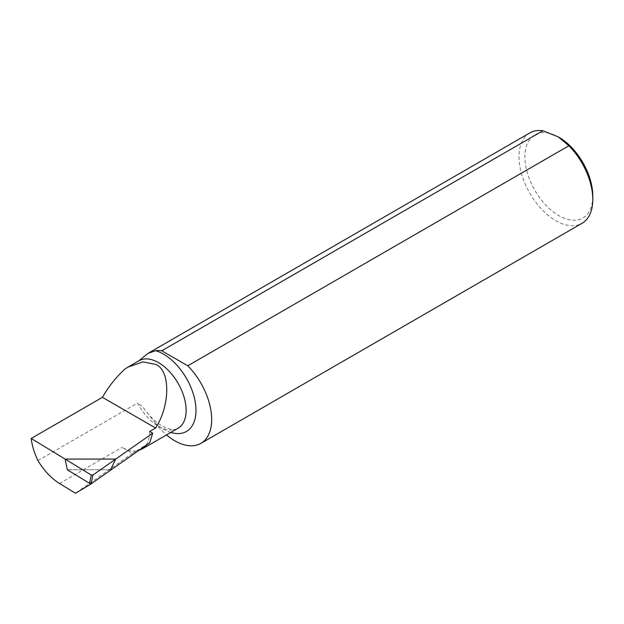<?xml version="1.0" encoding="UTF-8"?>
<svg xmlns="http://www.w3.org/2000/svg" width="624" height="624" viewBox="0 0 624 624"><rect width="100%" height="100%" fill="white"/><g stroke="black" fill="none" stroke-linecap="round" stroke-linejoin="round"><path stroke-width="0.47" stroke-dasharray="3.12 2.34" d="M137.592 361.709L139.058 360.719A39 22.519 -120 0 0 137.592 361.709L124.956 369.002M136.289 451.027A39 22.519 60 0 1 122.117 447.369L132.483 453.352L136.648 450.762L139.066 450.247M149.698 431.449A39 22.519 60 0 1 146.195 444.951L149.674 442.822M147.428 444.389L146.195 444.951M592.8 196.022A48.009 27.713 60 0 1 558.854 215.623A48.009 27.713 60 0 1 524.909 156.827A48.009 27.713 60 0 1 558.854 137.225M529.807 132.935A52.182 30.131 -120 0 0 521.804 174.751A52.182 30.131 -120 0 0 555.898 220.74A52.182 30.131 -120 0 0 581.989 223.322M37.916 460.613L137.592 403.065A39 22.519 -120 0 0 158.558 426.332A39 22.519 -120 0 0 178.058 428.259C176.998 428.649 173.948 431.933 162.037 425.989C156.686 422.885 151.577 418.213 146.726 411.957L142.436 406.528L137.592 403.065M170.82 432.44A45.958 26.536 60 0 1 163.48 429.172A45.958 26.536 60 0 1 155.61 423.509A52.182 30.131 -120 0 0 166.514 434.928M155.61 423.509L146.726 411.957M132.483 453.352L75.52 493.249M136.648 450.762L147.826 443.836M110.534 469.771L67.306 469.771L110.534 469.771M59.514 483.514L122.117 447.369"/><path stroke-width="0.94" d="M138.427 361.109L148.005 353.371L155.61 350.696A45.958 26.536 60 0 1 163.48 354.12A45.958 26.536 60 0 1 195.772 406.029A45.958 26.536 60 0 1 170.82 432.44M31.2 438.454L65.091 459.077L67.306 469.771L90.433 483.85L90.324 484.388L75.52 493.249L59.514 483.514C51.324 478.351 44.117 470.714 37.916 460.613C34.25 452.751 32.011 445.364 31.2 438.454L102.422 397.332L155.602 428.025C170.469 405.109 170.461 370.102 155.594 364.361L142.997 361.897L128.021 367.091L124.956 369.002C116.321 376.888 108.81 386.326 102.422 397.324A52.182 30.131 60 0 1 102.422 397.324L155.602 428.033A39 22.519 60 0 1 155.602 428.033L149.698 431.449L152.701 433.181L115.721 459.077L65.091 459.077L91.307 475.036L92.96 475.028L91.213 483.304L89.56 483.319L91.307 475.036M139.066 450.247L142.545 448.765L147.428 444.389M558.262 136.882L558.854 137.225A48.009 27.713 60 0 1 592.8 196.022L592.8 199.438A52.182 30.131 -120 0 0 568.893 145.751L558.262 136.882L542.903 130.751A52.182 30.131 -120 0 0 529.807 132.935L148.005 353.371M166.514 434.928A52.182 30.131 -120 0 0 200.873 443.36L581.989 223.322A52.182 30.131 -120 0 0 592.8 199.438M568.893 145.751L187.769 365.789L161.78 350.789A52.182 30.131 -120 0 0 155.61 350.696M161.78 350.789L542.903 130.751M200.873 443.36A52.182 30.131 -120 0 0 187.769 365.789M90.324 484.388L149.674 442.822L152.701 433.181M92.96 475.028L115.721 459.077L110.534 469.771L115.721 459.077L65.091 459.077L67.306 469.771L89.56 483.319M90.433 483.85L91.213 483.304M142.545 448.765L178.058 428.259A39 22.519 -120 0 0 184.033 397.012A39 22.519 -120 0 0 158.558 362.653A39 22.519 -120 0 0 139.058 360.719L128.021 367.091"/></g></svg>
